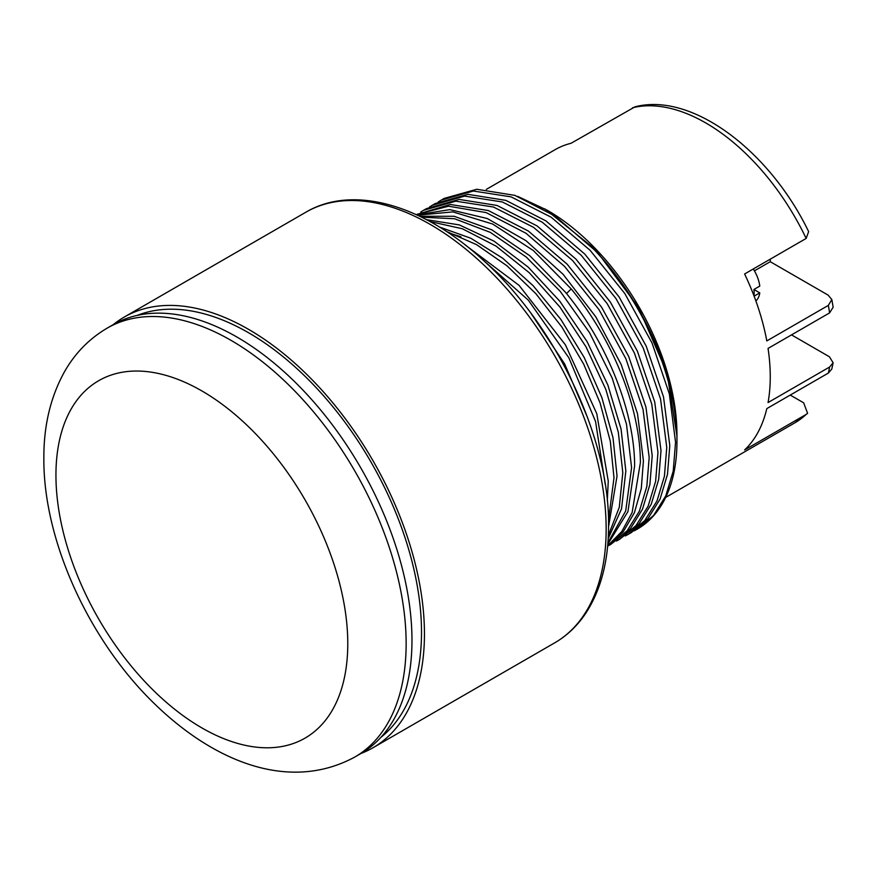 <?xml version="1.0" encoding="UTF-8"?>
<svg xmlns="http://www.w3.org/2000/svg" width="877" height="877" viewBox="0 0 877 877"><rect width="100%" height="100%" fill="white"/><g stroke="black" fill="none" stroke-linecap="round" stroke-linejoin="round"><path stroke-width="1.32" d="M676.945 436.921L676.956 434.564A183.03 105.668 -120 0 0 547.533 210.392L517.693 196.382M636.965 529.313A191.482 110.557 -120 0 0 637.294 529.116A191.482 110.557 -120 0 0 676.956 441.46L676.956 436.987C677.493 378.732 644.299 301.896 594.398 249.857L555.262 216.191L514.876 195.374L476.748 189.268L444.168 198.41L438.314 201.885M676.956 441.46A191.482 110.557 -120 0 0 594.42 249.879M634.06 530.881L636.987 529.291L653.562 515.49L665.786 495.845L673.218 471.124L675.553 442.271L669.337 393.883L652.017 342.951L624.775 293.488L590.1 250.296L551.085 217.167L511.072 196.865L473.383 191.033L441.109 200.175M676.956 436.055L667.002 372.878L638.544 307.476L595.527 249.649L544.847 208.847M432.317 205.251L435.354 203.497L467.901 194.343L505.854 200.373L545.911 220.883L584.74 254.034L619.129 296.985L646.196 346.13L663.527 396.963L669.798 445.593L667.485 474.347L660.063 499.101L647.884 518.713L631.243 532.613L628.195 534.367L644.77 520.554L657.005 500.91L664.426 476.189L666.761 447.347L660.545 398.958L643.225 348.026L615.972 298.564L581.298 255.371L542.293 222.243L502.28 201.951L464.591 196.108L432.317 205.251L429.522 206.961M625.29 535.946L628.217 534.367M649.177 457.498L643.038 409.427L625.915 358.803L598.969 309.581L564.635 266.476L525.948 233.238L486.154 212.596L448.542 206.205L416.158 214.602L450.318 204.494L488.259 210.524L528.327 231.035L567.156 264.185L601.545 307.136L628.612 356.281L645.943 407.114L652.214 455.744L649.901 484.499L642.479 509.252L630.3 528.864L610.611 544.529L627.187 530.717L639.355 511.192L646.831 486.439L649.177 457.498M607.662 545.768L621.771 531.539L632.12 512.563L640.385 462.574C640.363 408.276 613.012 339.509 571.223 288.939L533.271 250.493L492.644 224.019L452.85 211.883L417.496 215.216M616.454 541.054L619.403 539.443L635.978 525.641L648.147 506.117L655.623 481.363L657.969 452.422L651.754 404.034L634.433 353.102L607.18 303.639L572.506 260.447L533.501 227.318L493.488 207.027L455.799 201.184L423.525 210.327L420.73 212.037M416.772 214.887L449.824 209.614L487.239 218.516L526.036 240.715L563.166 274.369L595.768 316.805L621.256 364.646L637.535 413.834L643.422 460.82L641.284 488.555L634.422 512.628L623.108 532.01L607.629 546.141L610.611 544.529M419.776 216.29L454.154 216.279L491.844 229.829L529.905 255.821L565.468 292.26C607.235 342.841 634.597 411.609 634.619 465.895L627.965 511.554L607.805 544.157M423.525 210.327L426.562 208.573L459.109 199.419L497.051 205.448L537.119 225.959L575.948 259.11L610.337 302.061L637.404 351.206L654.735 402.039L661.006 450.668L658.66 479.522L651.238 504.242L639.004 523.887L619.403 539.443M608.364 535.376L619.294 507.29L622.802 472.725L618.329 432.262L605.821 389.399L586 346.832L559.888 306.994L529.291 272.747L496.119 246.152L462.354 228.754L430.015 221.563M608.506 519.864L613.999 477.801L610.337 441.438L600.065 402.872L583.753 364.273L561.927 327.088L535.88 293.707L506.961 265.786L476.606 244.672L446.294 231.364M448.509 232.833L460.918 236.801M607.925 542.731L625.696 510.962L631.593 467.649L626.485 424.15L612.212 378.151L589.618 332.8L560.26 291.394L526.343 257.125L490.287 232.361L454.549 218.746L421.574 217.167M426.441 219.656L459.351 224.918L494.014 241.131L528.25 267.178L559.921 301.37L587.064 341.581L607.86 385.025L621.069 429.083L625.838 470.971L621.541 508.759L608.21 538.577M465.073 244.858L519.085 285.376L565.435 344.869L596.766 413.648L608.254 481.122L607.301 500.537M439.41 227.011L470.817 238.237L502.631 258.167L533.15 285.705L560.82 319.371L584.181 357.443L601.83 397.478L613.012 437.798L617.046 476.047L608.572 526.562M605.218 484.268L595.571 421.508L568.877 357.816L528.36 300.208L479.862 257.191M531.528 314.087L564.689 364.01L587.765 418.066M113.363 324.567A248.684 143.576 60 0 1 124.26 317.057A248.684 143.576 60 0 1 315.895 383.688A248.684 143.576 60 0 1 424.446 633.95A248.684 143.576 60 0 1 372.933 747.785A248.684 143.576 60 0 1 360.984 753.475M380.793 737.447A244.54 141.186 -120 0 0 421.508 632.251A244.54 141.186 -120 0 0 321.486 393.455A244.54 141.186 -120 0 0 137.141 315.424M360.688 753.65A247.632 142.973 -120 0 0 411.971 640.287A247.632 142.973 -120 0 0 303.88 391.087A247.632 142.973 -120 0 0 113.056 324.742L107.224 328.108A247.632 142.973 60 0 1 298.048 394.453A247.632 142.973 60 0 1 406.139 643.652A247.632 142.973 60 0 1 354.856 757.015L360.688 753.65M665.676 497.423L794.891 422.813A178.217 102.894 -120 0 0 806.16 414.415L744.617 449.945A178.217 102.894 -120 0 0 766.805 408.605L828.348 373.076A178.217 102.894 -120 0 0 829.598 367.035L768.055 402.565A178.217 102.894 -120 0 0 770.258 376.759A178.217 102.894 -120 0 0 768.055 348.421L829.598 312.892L833.15 307.213L831.845 299.583L828.085 295.089L770.258 261.708L770.258 259.164M486.318 189.388L555.13 149.66A178.217 102.894 -120 0 1 571.026 143.291L635.003 106.83C692.315 91.833 769.885 151.337 808.638 231.605L806.16 238.434L744.617 273.975A178.217 102.894 -120 0 1 766.805 340.923L828.348 305.393L831.834 299.583M806.16 414.415L807.607 413.352L803.661 402.817L790.243 395.078M828.348 373.076L831.802 369.053L833.128 362.76L829.434 356.786L791.503 334.882M829.598 367.035L833.128 362.76M770.258 261.708L754.417 270.85M755.864 300.921A26.935 15.556 -120 0 0 759.778 292.874L753.913 289.487A26.935 15.556 -120 0 1 754.143 293.006A26.935 15.556 -120 0 1 753.968 295.812M754.099 296.152L759.778 292.874M753.277 268.965A26.935 15.556 -120 0 1 759.778 286.11L753.913 289.487M566.487 293.521L571.223 288.939M554.637 642.885A248.684 143.576 -120 0 0 606.15 529.039A248.684 143.576 -120 0 0 497.599 278.776A248.684 143.576 -120 0 0 305.963 212.157C353.65 183.962 424.874 205.361 485.244 262.07C557.092 327.439 609.625 439.344 608.572 525.663C608.539 560.447 601.096 589.399 586.253 612.519C577.79 625.433 567.255 635.562 554.637 642.885L372.933 747.785M55.942 475.17A206.358 119.14 60 0 1 201.853 390.923A206.358 119.14 60 0 1 347.774 643.652A206.358 119.14 60 0 1 201.853 727.899A206.358 119.14 60 0 1 55.942 475.17M829.598 312.892A178.217 102.894 -120 0 0 828.348 305.393M806.16 238.434A178.217 102.894 -120 0 0 632.569 107.761M124.26 317.057L305.963 212.157M107.224 328.108C89.268 338.675 75.038 353.201 64.514 371.705C50.559 396.908 43.675 425.783 43.85 458.32C43.269 540.583 89.07 640.495 154.407 703.694C214.317 761.949 289.443 792.479 354.856 757.015M807.607 413.352L794.891 422.813"/></g></svg>
